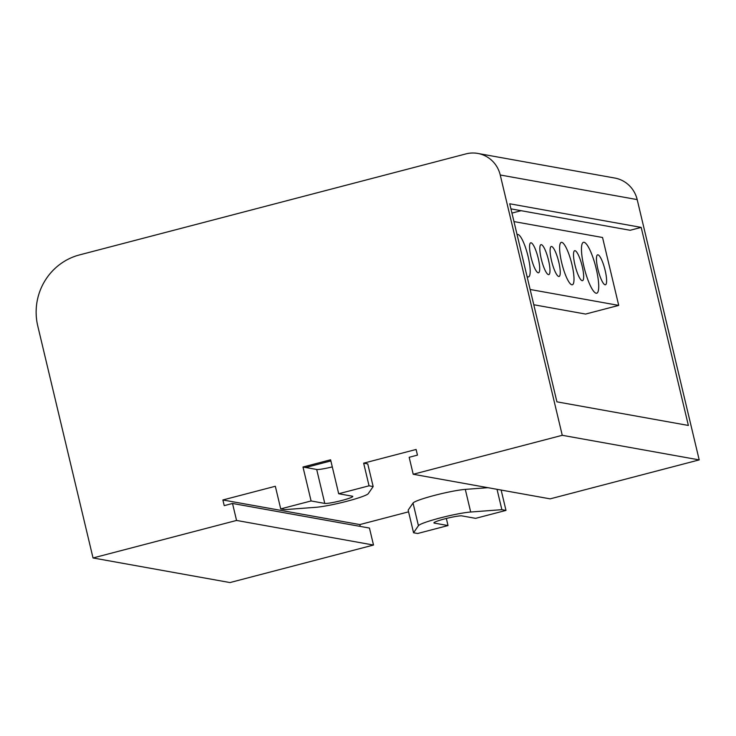 <?xml version="1.0" encoding="UTF-8"?>
<svg xmlns="http://www.w3.org/2000/svg" width="736" height="736" viewBox="0 0 736 736"><rect width="100%" height="100%" fill="white"/><g stroke="black" fill="none" stroke-linecap="round" stroke-linejoin="round"><path stroke-width="1.1" d="M584.025 242.291A26.303 5.713 75.4 0 0 583.436 242.31A26.303 5.713 75.4 0 0 584.246 267.922A26.303 5.713 75.4 0 0 596.16 293.222A26.303 5.713 75.4 0 0 596.749 293.204A26.303 5.713 75.4 0 0 595.939 267.591A26.303 5.713 75.4 0 0 584.025 242.291M575.018 250.691A15.493 3.367 75.4 0 0 574.669 250.709A15.493 3.367 75.4 0 0 575.147 265.788A15.493 3.367 75.4 0 0 582.158 280.692A15.493 3.367 75.4 0 0 582.507 280.674A15.493 3.367 75.4 0 0 582.038 265.595A15.493 3.367 75.4 0 0 575.018 250.691M597.954 254.812A15.493 3.367 75.4 0 0 597.614 254.822A15.493 3.367 75.4 0 0 598.083 269.91A15.493 3.367 75.4 0 0 605.102 284.804A15.493 3.367 75.4 0 0 605.443 284.795A15.493 3.367 75.4 0 0 604.974 269.716A15.493 3.367 75.4 0 0 597.954 254.812M561.761 242.356A21.924 4.756 75.4 0 0 561.274 242.365A21.924 4.756 75.4 0 0 561.936 263.718A21.924 4.756 75.4 0 0 571.872 284.795A21.924 4.756 75.4 0 0 572.36 284.786A21.924 4.756 75.4 0 0 571.688 263.433A21.924 4.756 75.4 0 0 561.761 242.356M551.604 246.486A15.493 3.367 75.4 0 0 551.255 246.496A15.493 3.367 75.4 0 0 551.724 261.584A15.493 3.367 75.4 0 0 558.744 276.478A15.493 3.367 75.4 0 0 559.093 276.469A15.493 3.367 75.4 0 0 558.615 261.381A15.493 3.367 75.4 0 0 551.604 246.486M541.328 244.646A15.493 3.367 75.4 0 0 540.988 244.656A15.493 3.367 75.4 0 0 541.457 259.734A15.493 3.367 75.4 0 0 548.476 274.638A15.493 3.367 75.4 0 0 548.817 274.629A15.493 3.367 75.4 0 0 548.348 259.541A15.493 3.367 75.4 0 0 541.328 244.646M531.061 242.797A15.493 3.367 75.4 0 0 530.711 242.806A15.493 3.367 75.4 0 0 531.19 257.894A15.493 3.367 75.4 0 0 538.2 272.789A15.493 3.367 75.4 0 0 538.55 272.78A15.493 3.367 75.4 0 0 538.08 257.692A15.493 3.367 75.4 0 0 531.061 242.797M527.022 276.405A21.924 4.756 75.4 0 0 528.043 276.929A21.924 4.756 75.4 0 0 528.54 276.911A21.924 4.756 75.4 0 0 527.868 255.567A21.924 4.756 75.4 0 0 517.932 234.48A21.924 4.756 75.4 0 0 517.445 234.499A21.924 4.756 75.4 0 0 517.086 234.674M79.479 254.923L465.906 153.907A29.228 28.382 100.2 0 1 477.811 153.438A29.228 28.382 100.2 0 1 500.241 174.993L562.258 435.298L413.209 474.26L409.17 457.286L417.45 455.124L416.098 449.466L363.658 463.174L369.049 485.806L338.689 493.746L352.378 496.202A14.61 1.426 166.6 0 1 352.792 496.423A14.61 1.426 166.6 0 1 340.464 500.82A14.61 1.426 166.6 0 1 324.778 503.424L311.089 500.958L280.72 508.898L275.328 486.266L222.888 499.974L224.232 505.632L232.512 503.461L236.56 520.444L93.03 557.962L37.757 325.947A58.457 56.773 100.2 0 1 79.479 254.923M497.03 489.32L501.878 509.671L505.991 510.407L475.622 518.346L461.932 515.89A14.61 1.426 166.6 0 0 446.246 518.484A14.61 1.426 166.6 0 0 433.918 522.882A14.61 1.426 166.6 0 0 434.332 523.103L448.022 525.559L417.662 533.499L413.558 532.763L418.425 525.679A29.228 2.852 -13.4 0 1 439.916 518.015A29.228 2.852 -13.4 0 1 470.69 512.017L501.878 509.671M501.142 490.056L505.991 510.407M487.904 487.683L465.299 489.385A29.228 2.852 -13.4 0 0 434.525 495.383A29.228 2.852 -13.4 0 0 413.034 503.047L408.158 510.122L413.558 532.763M232.512 503.461L369.454 528.062L373.502 545.045L229.972 582.562L93.03 557.962M477.811 153.438L614.753 178.038A29.228 28.382 100.2 0 1 637.183 199.594L699.2 459.899L562.258 435.298M641.185 227.396L509.726 203.78L556.913 401.838L688.372 425.454L641.185 227.396L630.145 230.276L510.94 208.868M699.2 459.899L550.151 498.861L413.209 474.26M363.658 463.174L367.761 463.91L373.161 486.551L369.049 485.806M373.161 486.551L368.285 493.626A29.228 2.852 -13.4 0 1 346.794 501.29A29.228 2.852 -13.4 0 1 316.02 507.288L284.832 509.634L280.72 508.898M408.572 511.833L359.83 524.575L222.888 499.974M359.83 524.575L360.263 526.415M373.502 545.045L236.56 520.444M446.338 518.466L448.022 525.559M332.286 466.891A14.61 1.426 -13.4 0 1 316.692 469.467L302.993 467.01L311.089 500.958M302.993 467.01L330.602 459.788L338.689 493.746M521.106 210.689L511.943 213.09M513.967 221.582L602.545 237.498L618.718 305.403L585.598 314.06L533.784 304.75M530.141 289.487L618.718 305.403M330.869 460.929L305.734 467.498M637.183 199.594L500.241 174.993M413.034 503.047L418.425 525.679M465.299 489.385L470.69 512.017M434.185 522.496L434.332 523.103M316.692 469.467L324.778 503.424"/></g></svg>
